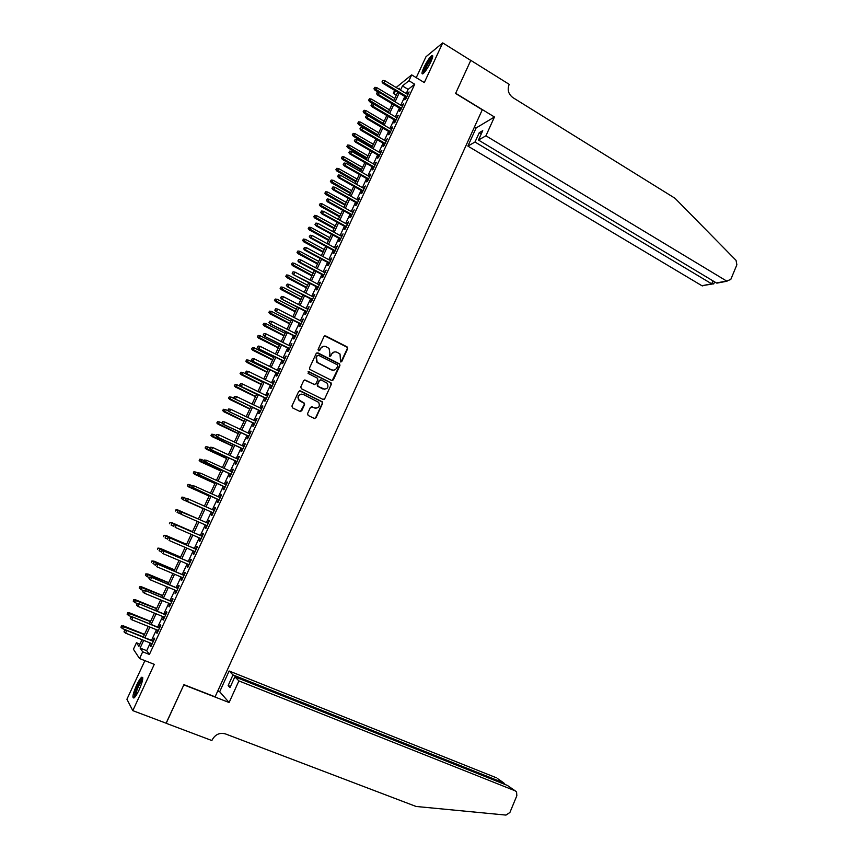 <?xml version="1.0" encoding="UTF-8"?>
<svg xmlns="http://www.w3.org/2000/svg" width="858" height="858" viewBox="0 0 858 858"><rect width="100%" height="100%" fill="white"/><g stroke="black" fill="none" stroke-linecap="round" stroke-linejoin="round"><path stroke-width="1.29" d="M340.572 361.926L341.784 361.497L347.662 348.67L347.04 346.857L325.783 335.95L324.034 336.55L318.071 349.453L318.522 350.729L319.744 350.3L320.517 348.638C321.836 346.396 323.702 345.742 326.115 346.686L329.054 348.455L329.912 353.41L329.322 356.156L330.802 355.92L331.563 354.247C332.883 352.016 334.738 351.372 337.13 352.306L340.025 354.032L340.572 361.926M340.926 362.022L347.276 348.745L346.986 347.179L324.699 335.907M318.94 350.825L320.517 348.638M329.965 356.445L331.563 354.247M139.135 689.832C142.803 681.198 143.661 676.994 141.709 677.23C140.315 678.313 138.588 681.016 136.529 685.338C132.861 693.929 132.003 698.144 133.945 697.972C135.339 696.889 137.076 694.176 139.135 689.832M430.855 61.862C432.958 57.132 433.301 55.019 431.906 55.523C429.579 57.379 426.909 61.368 423.906 67.471C421.793 72.211 421.439 74.324 422.844 73.82C425.15 71.997 427.82 68.007 430.855 61.862M307.55 413.663L308.183 415.476L314.232 418.414L315.991 417.771L322.608 403.335L322.415 401.866L300.407 390.905L298.638 391.538L291.924 406.059L292.567 407.882L299.946 411.465L301.716 410.821L304.569 404.611L304.397 403.174L299.034 399.989C297.64 395.849 299.077 393.994 303.324 394.444L318.704 402.37C320.184 406.51 318.79 408.376 314.521 407.979L312.151 406.821L310.392 407.464L307.55 413.663M150.268 642.996L146.697 650.675L149.399 654.461L142.696 651.812L139.554 658.547L133.419 649.238L136.443 642.771L138.921 646.353L142.02 639.714M396.139 87.495L411.668 74.882L424.302 82.572L442.717 42.9L470.763 60.414L455.577 93.468L482.282 109.781L215.101 696.825L183.934 684.652L166.205 723.24L132.797 710.639L154.279 664.339L139.554 658.547M411.668 74.882L408.944 80.727L402.466 85.939L400.514 90.122M149.399 654.461L414.714 84.223L408.944 80.727M331.638 380.448L333.387 379.826L339.94 365.519L339.682 363.985L317.964 352.885L316.205 353.496L309.556 367.889L309.77 369.38L331.638 380.448M331.295 384.384L324.71 398.756L322.951 399.388L301.405 388.749L300.761 386.926L303.625 380.738L305.394 380.105L314.146 384.459L315.905 383.826L317.792 379.74L317.578 378.249L308.054 373.38L308.848 371.664L331.07 382.882L331.295 384.384L324.71 398.756M144.895 660.649L126.92 699.259L132.797 710.639M442.717 42.9L425.997 56.735L416.248 77.67M405.973 97.158L404.761 99.753L405.845 98.927L409.084 91.956L407.336 94.23M400.557 108.773L399.356 111.379L400.418 110.575L403.668 103.582L401.919 105.866M395.141 120.431L393.919 123.026L394.98 122.265L398.241 115.251L396.482 117.535M389.693 132.111L388.481 134.717L389.521 133.977L392.792 126.941L391.034 129.236M384.234 143.833L383.022 146.45L384.052 145.731L387.333 138.674L385.564 140.969M378.764 155.598L377.541 158.204L378.56 157.529L381.853 150.45L380.083 152.745M373.273 167.385L372.05 170.002L373.058 169.348L376.362 162.248L374.592 164.554M367.76 179.215L366.538 181.832L367.535 181.21L370.849 174.088L369.069 176.405M362.237 191.077L361.014 193.704L361.99 193.104L365.315 185.972L363.545 188.277M356.703 202.981L355.48 205.609L356.435 205.041L359.77 197.876L357.99 200.193M351.136 214.918L349.914 217.546L350.868 217.01L354.215 209.824L352.424 212.151M345.57 226.887L344.337 229.515L345.281 229.011L348.638 221.804L346.846 224.131M339.972 238.889L338.749 241.527L339.671 241.055L343.039 233.826L341.248 236.154M334.363 250.933L333.14 253.571L334.052 253.131L337.43 245.881L335.628 248.219M328.743 263.02L327.509 265.658L328.41 265.251L331.799 257.979L329.998 260.317M323.101 275.128L321.868 277.777L322.758 277.402L326.147 270.098L324.345 272.447M317.439 287.291L316.205 289.94L317.085 289.586L320.484 282.271L318.683 284.62M311.765 299.474L310.532 302.134L311.39 301.812L314.811 294.476L312.998 296.825M306.07 311.711L304.837 314.36L305.684 314.071L309.105 306.714L307.293 309.073M300.364 323.97L299.12 326.63L299.957 326.372L303.389 318.994L301.576 321.353M294.626 336.272L293.393 338.931L294.208 338.717L297.662 331.306L295.838 333.676M288.889 348.616L287.644 351.276L288.449 351.094L291.902 343.661L290.09 346.031M283.119 360.993L281.885 363.663L282.668 363.502L286.143 356.049L284.309 358.43M277.338 373.412L276.094 376.083L276.877 375.954L280.351 368.479L279.569 368.618L278.528 370.87M271.546 385.864L270.291 388.535L271.053 388.449L274.549 380.952L273.777 381.059L272.715 383.344M265.723 398.359L264.478 401.029L265.229 400.976L268.726 393.457L267.975 393.532L266.892 395.849M259.888 410.885L258.644 413.567L259.373 413.545L262.891 405.995L262.14 406.038L261.046 408.397M254.032 423.455L252.788 426.147L253.507 426.147L257.025 418.586L256.306 418.597L255.191 420.988M248.166 436.068L246.911 438.76L247.619 438.803L251.147 431.209L250.439 431.177L249.303 433.612M242.278 448.713L241.023 451.405L241.709 451.48L245.259 443.865L244.562 443.811L243.404 446.289M236.368 461.4L235.113 464.092L235.789 464.21L239.339 456.574L238.663 456.477L237.494 458.987M230.437 474.131L229.183 476.823L229.847 476.973L233.408 469.315L232.743 469.187L231.553 471.739M224.496 486.894L223.241 489.596L223.884 489.779L227.467 482.089L226.812 481.928L225.6 484.523M218.533 499.71L217.278 502.413L217.9 502.627L221.493 494.916L220.86 494.712L219.627 497.35M212.548 512.548L211.293 515.261L211.905 515.508L215.508 507.775L214.886 507.539L213.642 510.21M206.553 525.45L205.287 528.153L205.888 528.431L209.502 520.677L208.891 520.409L207.636 523.112M200.515 538.406L199.271 541.076L199.85 541.398L203.475 533.612L202.885 533.311L201.619 536.036M194.466 551.394L193.232 554.053L193.801 554.407L197.437 546.6L196.857 546.267L195.581 549.002M188.395 564.435L187.173 567.063L187.72 567.46L191.366 559.62L190.808 559.244L189.532 562.001M182.304 577.509L181.092 580.115L181.628 580.544L185.285 572.683L184.738 572.275L183.451 575.042M176.201 590.626L175 593.21L175.515 593.672L179.183 585.789L178.657 585.349L177.359 588.127M170.066 603.785L168.876 606.349L169.38 606.842L173.069 598.938L172.555 598.455L171.257 601.254M163.921 616.988L162.741 619.519L163.234 620.066L166.924 612.129L166.431 611.615L165.122 614.414M157.754 630.233L156.585 632.743L157.057 633.322L160.768 625.353L160.285 624.806L158.977 627.627M414.714 84.223L408.151 89.371L406.209 93.554M404.847 96.482L400.783 105.191M399.431 108.097L395.345 116.86M394.004 119.755L389.897 128.571M388.556 131.446L384.427 140.304M383.097 143.168L378.946 152.081M377.617 154.933L373.445 163.899M372.125 166.731L367.921 175.74M366.613 178.561L362.387 187.623M361.079 190.422L356.831 199.549M355.534 202.327L351.265 211.497M349.978 214.264L345.677 223.488M344.401 226.244L340.079 235.521M338.803 238.256L334.459 247.587M333.194 250.3L328.818 259.684M327.563 262.387L323.166 271.825M321.922 274.506L317.492 283.998M316.259 286.658L311.808 296.203M310.575 298.852L306.102 308.451M304.88 311.089L300.375 320.742M299.163 323.359L294.637 333.065M293.425 335.66L288.878 345.431M287.677 348.005L283.108 357.829M281.907 360.392L277.306 370.27M276.126 372.812L271.503 382.743M270.324 385.263L265.669 395.259M264.5 397.769L259.824 407.807M258.666 410.296L253.957 420.399M252.81 422.876L248.069 433.033M246.932 435.489L242.171 445.71M241.034 448.133L236.25 458.419M235.124 460.832L230.309 471.16M229.193 473.562L224.356 483.955M223.241 486.336L218.372 496.782M217.278 499.142L212.387 509.652M211.293 511.99L206.37 522.565M205.287 524.892L200.354 535.489M199.249 537.848L194.316 548.444M193.189 550.847L188.256 561.454M187.119 563.888L182.175 574.495M181.027 576.973L176.083 587.591M174.914 590.09L169.959 600.718M168.779 603.26L163.824 613.888M162.634 616.462L157.679 627.101M156.456 629.708L151.501 640.358M151.566 643.521L150.418 645.999L150.869 646.61L154.59 638.631L154.118 638.041L152.799 640.872M139.94 644.165L136.443 642.771M396.332 95.109L393.307 93.297L394.68 90.369M143.683 640.379L140.101 648.058L142.696 651.812M399.142 93.061L395.077 101.78M393.715 104.697L389.618 113.471M388.266 116.366L384.148 125.193M382.797 128.067L378.657 136.948M377.316 139.811L373.155 148.734M371.825 151.587L367.632 160.564M366.312 163.406L362.097 172.426M360.778 175.246L356.542 184.331M355.233 187.13L350.976 196.268M349.667 199.056L345.388 208.237M344.09 211.004L339.779 220.249M338.492 222.994L334.159 232.293M332.883 235.028L328.517 244.369M327.252 247.093L322.865 256.488M321.6 259.191L317.192 268.64M315.937 271.332L311.497 280.834M310.253 283.505L305.791 293.061M304.558 295.71L300.064 305.33M298.841 307.958L294.326 317.632M293.104 320.249L288.567 329.976M287.355 332.572L282.786 342.353M281.585 344.937L276.995 354.772M275.793 357.336L271.171 367.224M269.991 369.777L265.347 379.719M264.167 382.25L259.491 392.256M258.322 394.766L253.625 404.826M252.466 407.314L247.737 417.438M246.589 419.916L241.838 430.083M240.69 432.539L235.918 442.782M234.77 445.216L229.976 455.501M228.839 457.925L224.013 468.275M222.887 470.677L218.029 481.081M216.924 483.462L212.033 493.929M210.929 496.299L206.017 506.821M204.923 509.169L199.989 519.744M198.895 522.082L193.94 532.689M192.836 535.06L187.881 545.677M186.765 548.08L181.81 558.697M180.663 561.143L175.708 571.771M174.549 574.238L169.584 584.877M168.415 587.387L163.449 598.026M162.259 600.568L157.293 611.218M156.092 613.792L151.115 624.452M149.893 627.069L144.927 637.73M399.067 89.253L399.506 88.32L398.648 89.007M395.978 91.152L393.307 93.297M143.254 637.065L148.23 626.394M149.453 623.777L154.429 613.116M155.641 610.542L160.618 599.892M161.797 597.34L166.774 586.7M167.943 584.191L172.908 573.552M174.067 571.074L179.032 560.446M180.169 558L185.135 547.383M186.261 544.98L191.216 534.352M192.321 531.981L197.276 521.374M198.37 519.036L203.314 508.451M204.408 506.102L209.331 495.57M210.424 493.211L215.315 482.743M216.431 480.362L221.3 469.948M222.415 467.546L227.252 457.185M228.378 454.772L233.194 444.476M234.331 442.031L239.103 431.799M240.251 429.343L245.013 419.165M246.16 416.688L250.89 406.563M252.059 404.064L256.757 394.004M257.926 391.495L262.602 381.488M263.781 378.957L268.436 369.004M269.627 366.452L274.238 356.563M275.439 354L280.03 344.155M281.242 341.57L285.811 331.789M287.022 329.193L291.57 319.466M292.793 316.838L297.308 307.175M298.541 304.536L303.024 294.916M304.268 292.267L308.73 282.7M309.985 280.03L314.425 270.527M315.68 267.835L320.088 258.376M321.353 255.673L325.74 246.278M327.016 243.554L331.381 234.213M332.657 231.467L337.001 222.179M338.288 219.423L342.599 210.178M343.897 207.411L348.187 198.219M349.485 195.431L353.753 186.293M355.062 183.494L359.298 174.41M360.617 171.589L364.843 162.559M366.162 159.717L370.356 150.74M371.686 147.887L375.858 138.964M377.198 136.09L381.338 127.22M382.689 124.335L386.808 115.508M388.17 112.602L392.267 103.829M393.629 100.912L397.704 92.192M408.151 89.371L402.466 85.939M146.697 650.675L140.101 648.058M408 92.793L408.547 93.125M402.595 104.397L403.142 104.719M397.179 116.034L397.726 116.356M391.752 127.703L392.299 128.024M386.293 139.404L386.851 139.725M380.834 151.147L381.381 151.469M375.354 162.923L375.901 163.234M369.852 174.732L370.399 175.043M364.339 186.572L364.886 186.894M358.805 198.455L359.363 198.766M353.249 210.371L353.807 210.682M347.683 222.329L348.251 222.64M342.106 234.32L342.664 234.62M336.508 246.343L337.065 246.643M330.888 258.408L331.456 258.708M325.257 270.506L325.826 270.806M319.605 282.636L320.173 282.936M313.942 294.809L314.511 295.109M308.258 307.014L308.826 307.314M302.552 319.262L303.131 319.562M296.836 331.542L297.415 331.842M291.098 343.865L291.677 344.155M285.339 356.231L285.918 356.52M279.569 368.618L280.148 368.908M273.777 381.059L274.367 381.349M267.975 393.532L268.554 393.822M262.14 406.038L262.73 406.327M256.306 418.597L256.896 418.876M250.439 431.177L251.029 431.467M244.562 443.811L245.152 444.09M238.663 456.477L239.253 456.756M232.743 469.187L233.344 469.455M226.812 481.928L227.413 482.207M220.86 494.712L221.461 494.991M214.886 507.539L215.487 507.807M205.287 528.153L205.899 528.41M208.891 520.409L209.502 520.677M199.271 541.076L199.882 541.344M193.232 554.053L193.844 554.311M187.173 567.063L187.784 567.32M181.092 580.115L181.714 580.373M175 593.21L175.611 593.468M168.876 606.349L169.498 606.595M162.741 619.519L163.363 619.776M156.585 632.743L157.218 632.99M150.418 645.999L151.04 646.246M334.288 351.973L331.199 354.322M323.166 346.375L320.163 348.713M332.185 380.577L339.564 365.572L339.307 364.039L316.934 352.82M337.677 366.012L337.237 364.747L318.49 355.255L317.256 355.684L316.441 357.454L317.192 362.301L331.306 369.744C333.708 370.667 335.564 370.002 336.872 367.771L337.677 366.012M333.569 370.163L330.941 369.798L316.838 362.366L316.098 357.518L316.913 355.759M323.434 399.517L324.345 398.777M314.693 384.588L304.472 380.019M330.931 384.416L330.298 382.614L308.129 371.621M323.187 388.942C327.509 389.328 328.871 387.441 327.263 383.269L321.214 379.944L319.455 380.577L317.578 384.663L318.211 386.475L324.871 389.307M320.302 379.858L319.455 380.577M322.822 388.974L317.428 386.175L317.224 384.695L319.101 380.62M316.012 408.333L311.347 406.713M301.297 394.112C298.101 394.991 297.243 396.964 298.702 400.021L300.289 401.018M300.386 411.593L304.236 404.633L304.064 403.196L299.957 401.04M314.639 418.543L315.637 417.782L322.254 403.357L322.05 401.887L299.528 390.798M374.882 87.312L373.949 88.792L374.882 87.312L376.737 87.602L375.053 90.262L378.357 92.235M374.345 88.449L393.843 100.45M376.737 87.602L394.798 98.402M375.053 90.262L373.949 88.792M382.389 81.564L382.947 80.395L381.982 81.918L383.848 82.797L384.834 80.695L407.872 94.552M406.906 96.643L383.848 82.797L383.108 83.43L406.51 97.48M381.982 81.918L383.108 83.43M384.834 80.695L382.947 80.395M423.702 73.145L423.873 71.139C426.726 63.964 429.644 59.309 432.614 57.186M432.282 58.355C429.332 61.336 426.823 65.562 424.753 71.042L424.506 72.276M432.764 56.145C429.139 59.577 425.965 64.865 423.23 72.008M134.867 697.104C134.277 696.503 134.599 694.39 135.832 690.744C138.546 683.697 140.862 679.729 142.771 678.85M142.61 679.965C140.723 681.735 138.749 685.349 136.712 690.797L135.575 696.192M142.771 677.681L142.739 677.702C140.401 679.847 137.945 684.33 135.382 691.151L133.987 697.94M485.928 135.8L726.629 281.027L730.78 279.483L736.872 264.779L736.046 260.349L674.989 198.262L512.945 97.651C508.558 94.305 507.228 90.09 508.955 84.985L509.234 84.363L470.795 60.35L455.662 93.297L494.444 116.988L485.928 135.8L478.474 140.047L482.732 130.663L479.247 132.7L475.01 142.02L467.878 146.096L701.919 285.725L711.7 283.859L712.955 280.866M475.01 142.02L712.065 284.062L701.919 285.725M474.474 126.93L476.136 127.939L467.878 146.096M494.444 116.988L476.136 127.939M478.474 140.047L716.441 282.958L726.629 281.027M705.48 285.049L702.294 285.918M479.247 132.7L481.263 133.912M721.514 281.992L716.441 282.958M713.845 283.633L712.065 284.062M238.899 680.909L515.143 790.797L507.4 785.424L234.856 676.812L238.899 680.909L229.107 702.52L183.837 684.856L166.109 723.208M515.143 790.797L516.559 791.945L516.838 795.741L509.909 812.462L505.973 815.089L416.076 806.466L225.407 733.901C219.723 732.4 215.326 734.362 212.216 739.81L211.883 740.54L166.173 723.305M217.75 690.99L219.68 691.752L229.107 702.52M219.68 691.752L229.129 670.999L232.99 674.914L228.142 685.574L229.987 687.558L234.856 676.812M232.99 674.914L503.807 782.936L497.479 778.538M229.129 670.999L496.385 777.788M228.142 685.574L230.47 686.486M505.147 784.534L503.807 782.936L503.421 783.847M508.633 786.282L507.4 785.424M369.487 98.777L368.554 100.247L369.487 98.777L371.353 99.067L369.669 101.727L373.691 104.097M368.951 99.925L388.502 111.883M371.353 99.067L389.468 109.824M369.669 101.727L368.554 100.247M364.082 110.274L363.149 111.744L364.082 110.274L365.948 110.575L364.275 113.213L382.797 124.099M363.535 111.433L383.151 123.338M365.948 110.575L384.116 121.278M364.275 113.213L363.149 111.744M358.655 121.815L357.732 123.273L358.655 121.815L360.521 122.104L358.859 124.732L377.445 135.564M358.108 122.973L377.788 134.835M360.521 122.104L378.753 132.765M358.859 124.732L357.732 123.273M353.217 133.387L352.295 134.835L353.217 133.387L355.083 133.676L353.432 136.293L372.072 147.072M352.67 134.545L372.404 146.364M355.083 133.676L373.369 144.283M353.432 136.293L352.295 134.835M376.898 93.265L377.445 92.096L376.49 93.608L378.357 94.498L379.354 92.396L402.456 106.188M401.48 108.29L378.357 94.498L377.627 95.109L401.104 109.095M376.49 93.608L377.627 95.109M379.354 92.396L377.445 92.096M371.385 104.998L371.943 103.829L370.988 105.33L372.855 106.242L373.841 104.129L397.029 117.857M396.053 119.959L372.855 106.242L372.125 106.832L395.677 120.753M370.988 105.33L372.125 106.832M373.841 104.129L371.943 103.829M365.862 116.774L366.42 115.594L365.465 117.085L367.331 118.007L368.318 115.894L391.58 129.558M390.594 131.671L367.331 118.007L366.613 118.576L390.24 132.432M365.465 117.085L366.613 118.576M368.318 115.894L366.42 115.594M360.317 128.571L360.875 127.392L359.931 128.882L361.786 129.815L362.784 127.692L386.121 141.291M385.135 143.415L361.786 129.815L361.079 130.362L384.781 144.155M359.931 128.882L361.079 130.362M362.784 127.692L360.875 127.392M347.758 144.991L346.836 146.439L347.758 144.991L349.635 145.281L347.983 147.876L366.677 158.612M347.211 146.16L366.999 157.915M349.635 145.281L367.975 155.834M347.983 147.876L346.836 146.439M354.762 140.412L355.319 139.232L354.375 140.712L356.231 141.667L357.228 139.532L380.641 153.067M379.644 155.191L356.231 141.667L355.534 142.181L379.311 155.909M354.375 140.712L355.534 142.181M357.228 139.532L355.319 139.232M342.278 156.628L341.366 158.065L342.278 156.628L344.165 156.917L342.514 159.502L361.272 170.184M341.731 157.797L361.593 169.519M344.165 156.917L362.569 167.428M342.514 159.502L341.366 158.065M349.185 152.295L349.742 151.105L348.798 152.574L350.654 153.539L351.651 151.394L375.139 164.875M374.152 166.999L350.654 153.539L349.967 154.043L373.82 167.707M348.798 152.574L349.967 154.043M351.651 151.394L349.742 151.105M336.797 168.307L335.886 169.734L336.797 168.307L338.674 168.597L337.033 171.16L355.856 181.799M336.239 169.476L356.156 181.145M338.674 168.597L357.142 179.054M337.033 171.16L335.886 169.734M343.586 164.21L344.144 163.009L343.211 164.479L345.055 165.455L346.064 163.31L369.626 176.716M368.629 178.85L345.055 165.455L344.38 165.937L368.318 179.526M343.211 164.479L344.38 165.937M346.064 163.31L344.144 163.009M331.285 180.019L330.384 181.435L331.285 180.019L333.172 180.298L331.542 182.851L350.418 193.436M330.738 181.188L350.707 192.803M333.172 180.298L351.694 190.701M331.542 182.851L330.384 181.435M337.977 176.158L338.535 174.957L337.612 176.416L339.446 177.402L340.465 175.246L364.092 188.588M363.095 190.733L339.446 177.402L338.781 177.863L362.795 191.388M337.612 176.416L338.781 177.863M340.465 175.246L338.535 174.957M325.761 191.763L324.86 193.168L325.761 191.763L327.659 192.042L326.029 194.584L344.97 205.116M325.214 192.932L345.248 204.504M327.659 192.042L346.235 202.402M326.029 194.584L324.86 193.168M332.346 188.138L332.915 186.937L331.982 188.385L333.826 189.393L334.834 187.237L358.547 200.504M357.55 202.66L333.826 189.393L333.172 189.833L357.25 203.292M331.982 188.385L333.172 189.833M334.834 187.237L332.915 186.937M320.227 203.539L319.326 204.944L320.227 203.539L322.125 203.829L320.506 206.349L339.5 216.827M319.669 204.719L339.768 216.237M322.125 203.829L340.755 214.125M320.506 206.349L319.326 204.944M326.705 200.161L327.273 198.959L326.34 200.397L328.185 201.416L329.204 199.249L352.992 212.462M351.984 214.607L328.185 201.416L327.531 201.834L351.694 215.219M326.34 200.397L327.531 201.834M329.204 199.249L327.273 198.959M314.671 215.347L313.781 216.752L314.671 215.347L316.57 215.637L314.961 218.147L334.009 228.571M314.114 216.538L334.277 228.003M316.57 215.637L335.264 225.89M314.961 218.147L313.781 216.752M321.042 212.216L321.611 211.014L320.688 212.441L322.522 213.481L323.541 211.304L347.404 224.442M346.396 226.609L322.522 213.481L321.889 213.867L346.128 227.198M320.688 212.441L321.889 213.867M323.541 211.304L321.611 211.014M309.105 227.198L308.215 228.593L309.105 227.198L311.004 227.488L309.395 229.976L328.507 240.347M308.548 228.389L328.764 239.811M311.004 227.488L329.762 237.677M309.395 229.976L308.215 228.593M315.358 224.313L315.926 223.101L315.015 224.528L316.849 225.568L317.868 223.391L341.806 236.465M340.798 238.631L316.849 225.568L316.216 225.944L340.54 239.2M315.015 224.528L316.216 225.944M317.868 223.391L315.926 223.101M303.517 239.082L302.627 240.465L303.517 239.082L305.416 239.371L303.818 241.849L322.994 252.166M302.949 240.272L323.241 251.651M305.416 239.371L324.227 249.517M303.818 241.849L302.627 240.465M309.663 236.443L310.231 235.231L309.32 236.647L311.154 237.709L312.173 235.521L336.197 248.53M335.188 250.697L311.154 237.709L310.532 238.052L334.931 251.244M309.32 236.647L310.532 238.052M312.173 235.521L310.231 235.231M297.908 251.008L297.029 252.381L297.908 251.008L299.817 251.287L298.219 253.754L317.46 264.017M297.351 252.198L317.696 263.524M299.817 251.287L318.693 261.379M298.219 253.754L297.029 252.381M303.946 248.616L304.526 247.394L303.614 248.799L305.437 249.882L306.467 247.683L330.566 260.618M329.547 262.805L305.437 249.882L304.826 250.204L329.311 263.32M303.614 248.799L304.826 250.204M306.467 247.683L304.526 247.394M292.288 262.966L291.409 264.318L292.288 262.966L294.197 263.245L292.61 265.69L311.904 275.901M291.72 264.157L312.13 275.429M294.197 263.245L313.138 273.284M292.61 265.69L291.409 264.318M298.219 260.821L298.788 259.599L297.887 260.993L299.71 262.087L300.74 259.888L324.914 272.747M323.895 274.935L299.71 262.087L299.11 262.387L323.67 275.439M297.887 260.993L299.11 262.387M300.74 259.888L298.788 259.599M286.647 274.957L285.768 276.308L286.647 274.957L288.567 275.236L286.98 277.66L306.338 287.827M286.089 276.158L306.553 287.366M288.567 275.236L307.561 285.221M286.98 277.66L285.768 276.308M292.471 273.069L293.05 271.836L292.149 273.219L293.962 274.335L295.002 272.125L319.251 284.92M318.232 287.119L293.372 274.614L318.007 287.591M292.149 273.219L293.372 274.614M295.002 272.125L293.05 271.836M280.995 286.98L280.116 288.32L280.995 286.98L282.915 287.258L281.338 289.672L300.761 299.774M280.427 288.191L300.954 299.345M282.915 287.258L301.962 297.19M281.338 289.672L280.116 288.32M286.701 285.349L287.28 284.116L286.379 285.489L288.202 286.615L289.232 284.406L313.567 297.125M312.548 299.335L287.623 286.872L312.333 299.774M286.379 285.489L287.623 286.872M289.232 284.406L287.28 284.116M275.321 299.045L274.453 300.386L275.321 299.045L277.241 299.324L275.675 301.726L295.163 311.776M274.753 300.257L295.345 311.368M277.241 299.324L296.364 309.202M275.675 301.726L274.453 300.386M280.92 297.662L281.499 296.428L280.598 297.801L282.411 298.938L283.462 296.718L307.872 309.373M306.842 311.583L281.842 299.174L306.649 312.001M280.598 297.801L281.842 299.174M283.462 296.718L281.499 296.428M269.627 311.143L268.769 312.473L269.627 311.143L271.557 311.422L269.991 313.803L289.543 323.798M269.058 312.355L289.714 323.412M271.557 311.422L290.733 321.246M269.991 313.803L268.769 312.473M275.118 310.028L275.697 308.783L274.807 310.146L276.619 311.293L277.66 309.073L302.155 321.653M301.126 323.863L276.051 311.508L300.933 324.27M274.807 310.146L276.051 311.508M277.66 309.073L275.697 308.783M263.921 323.284L263.063 324.603L263.921 323.284L265.851 323.563L264.296 325.933L283.912 335.864M263.352 324.496L284.073 335.51M265.851 323.563L285.092 333.322M264.296 325.933L263.063 324.603M269.294 322.415L269.873 321.182L268.994 322.522L270.796 323.691L271.847 321.46L296.418 333.976M295.388 336.197L270.249 323.884L295.206 336.572M268.994 322.522L270.249 323.884M271.847 321.46L269.873 321.182M258.204 335.457L257.346 336.765L258.204 335.457L260.135 335.735L258.58 338.084L278.26 347.962M257.625 336.679L278.41 347.629M260.135 335.735L279.429 345.442M258.58 338.084L257.346 336.765M331.638 369.895L332.239 370.206M263.46 334.856L264.039 333.612L263.159 334.942L264.961 336.132L266.012 333.891L290.669 346.332M289.629 348.552L264.425 336.293L289.468 348.906M263.159 334.942L264.425 336.293M266.012 333.891L264.039 333.612M252.456 347.672L251.608 348.97L252.456 347.672L254.397 347.94L252.853 350.279L272.587 360.103M251.887 348.895L272.737 359.792M254.397 347.94L273.756 357.593M252.853 350.279L251.608 348.97M257.604 347.329L258.183 346.074L257.303 347.404L259.105 348.605L260.156 346.353L284.899 358.719M283.859 360.961L258.58 348.745L283.708 361.282M257.303 347.404L258.58 348.745M260.156 346.353L258.183 346.074M246.696 359.92L245.849 361.207L246.696 359.92L248.638 360.188L247.104 362.505L266.902 372.275M246.128 361.143L267.042 371.986M248.638 360.188L268.061 369.787M247.104 362.505L245.849 361.207M251.726 359.834L252.316 358.58L251.437 359.899L253.228 361.111L254.29 358.859L279.107 371.16M278.067 373.402L252.713 361.229L277.928 373.702M251.437 359.899L252.713 361.229M254.29 358.859L252.316 358.58M240.926 372.2L240.079 373.487L240.926 372.2L242.868 372.469L241.334 374.774L261.197 384.491M240.347 373.434L261.325 384.223M242.868 372.469L262.355 382.014M241.334 374.774L240.079 373.487M245.828 372.383L246.418 371.128L245.549 372.436L247.34 373.67L248.402 371.407L273.305 383.623M272.254 385.875L246.836 373.766L272.125 386.154M245.549 372.436L246.836 373.766M248.402 371.407L246.418 371.128M235.135 384.523L234.288 385.8L235.135 384.523L237.076 384.792L235.553 387.087L255.48 396.728M234.545 385.757L255.598 396.493M237.076 384.792L256.628 394.283M235.553 387.087L234.288 385.8M239.918 384.974L240.508 383.708L239.65 385.017L241.43 386.261L242.503 383.987L267.481 396.139M266.43 398.391L240.937 386.325L266.312 398.638M239.65 385.017L240.937 386.325M242.503 383.987L240.508 383.708M229.322 396.879L228.475 398.144L229.322 396.879L231.263 397.157L229.751 399.42L249.742 409.019M228.732 398.123L249.85 408.805M231.263 397.157L250.879 406.585M229.751 399.42L228.475 398.144M233.987 397.597L234.588 396.342L233.719 397.629L235.51 398.884L236.572 396.611L261.636 408.687M260.585 410.95L235.017 398.938L260.478 411.175M233.719 397.629L235.017 398.938M236.572 396.611L234.588 396.342M223.488 409.277L222.651 410.532L223.488 409.277L225.439 409.545L223.938 411.808L243.994 421.342M222.908 410.521L244.08 421.149M225.439 409.545L228.518 411.014M223.938 411.808L222.651 410.532M228.046 410.274L228.636 408.998L227.778 410.285L229.558 411.561L230.63 409.277L255.781 421.267M254.719 423.541L229.086 411.583L254.622 423.745M227.778 410.285L229.086 411.583M230.63 409.277L228.636 408.998M217.642 421.718L216.806 422.962L217.642 421.718L219.594 421.986L218.104 424.227L238.224 433.698M217.053 422.962L238.299 433.526M219.594 421.986L221.932 423.08M218.104 424.227L216.806 422.962M222.072 422.973L222.672 421.707L221.814 422.973L223.595 424.27L224.667 421.975L249.903 433.901M248.841 436.175L223.134 424.26L248.756 436.347M221.814 422.973L223.134 424.26M224.667 421.975L222.672 421.707M211.776 434.191L210.95 435.424L211.776 434.191L213.739 434.459L212.248 436.679L232.432 446.096M211.186 435.446L232.497 445.956M213.739 434.459L215.937 435.489M212.248 436.679L210.95 435.424M216.087 435.725L216.688 434.448L215.841 435.703L217.61 437.012L218.693 434.716L244.004 446.557M242.943 448.841L217.16 436.99L242.868 448.991M215.841 435.703L217.16 436.99M218.693 434.716L216.688 434.448M205.888 446.707L205.309 447.962L205.888 446.707L207.861 446.964L206.37 449.174L226.63 458.526M205.309 447.962L226.684 458.408M207.861 446.964L210.071 447.994M206.37 449.174L205.073 447.93M210.081 448.509L210.682 447.233L209.845 448.477L211.604 449.806L212.687 447.501L238.084 459.266M237.023 461.561L211.165 449.753L236.969 461.679M209.845 448.477L211.165 449.753M212.687 447.501L210.682 447.233M199.764 459.212L199.399 460.51L199.764 459.212L201.962 459.513L200.482 461.711L220.796 470.999M199.399 460.51L220.849 470.913M199.989 459.255L204.183 460.531M200.482 461.711L199.174 460.467M204.429 460.006L203.829 461.293L204.429 460.006L206.671 460.317L232.153 472.007M204.665 460.049L206.671 460.317L205.159 462.559L231.038 474.41M204.065 461.336L231.081 474.313M203.829 461.293L205.159 462.559M193.854 471.793L193.479 473.101L193.854 471.793L196.042 472.104L194.573 474.281L214.961 483.515M193.479 473.101L214.993 483.44M194.069 471.846L198.273 473.123M194.573 474.281L193.254 473.048M198.391 472.865L197.79 474.152L198.391 472.865L200.633 473.187L226.201 484.791M198.627 472.919L200.633 473.187L199.131 475.396L225.096 487.172M198.016 474.206L225.128 487.097M197.79 474.152L199.131 475.396M187.923 484.405L187.537 485.735L187.923 484.405L190.111 484.738L188.653 486.883L209.095 496.063M187.537 485.735L209.116 496.021M188.138 484.47L192.385 485.757M188.653 486.883L187.323 485.671M192.342 485.746L191.731 487.044L192.342 485.746L194.584 486.089L220.238 497.619M192.567 485.821L194.584 486.089L193.082 488.288L219.133 499.978M191.956 487.108L219.155 499.935M191.731 487.044L193.082 488.288M182.7 499.538L203.217 508.644L182.7 499.538L181.37 498.326L182.175 497.136L181.37 498.326M181.971 497.061L187.28 498.788M182.175 497.136L184.159 497.404L183.086 499.678L181.585 498.412M186.272 498.68L185.66 499.978L186.272 498.68L188.106 498.884L214.243 510.478M187.012 501.211L213.159 512.816L187.012 501.211L185.66 499.978M186.486 498.766L188.503 499.034L187.409 501.362L185.875 500.064M175.997 509.749L175.397 511.025L175.997 509.749L178.185 510.102L177.113 512.398L180.706 513.974M176.201 509.845L198.391 519.004L177.81 509.942M180.384 511.743L179.783 513.052L180.384 511.743L182.411 512.011L208.237 523.391L182.025 511.84L181.317 514.36L207.153 525.718M179.783 513.052L181.317 514.36L179.569 512.955M182.025 511.84L180.18 511.647M170.013 522.479L169.412 523.755L170.013 522.479L172.201 522.844L171.117 525.15L173.884 526.351M170.216 522.586L192.46 531.681M171.836 522.661L192.482 531.66M202.231 536.304L175.922 524.839L202.209 536.336M174.271 524.774L173.659 526.083L174.271 524.774L176.298 525.042L175.204 527.391L201.126 538.663M175.922 524.839L174.067 524.667M164.007 535.253L163.599 536.658L164.007 535.253L166.195 535.628L165.111 537.934L167.374 538.91M164.2 535.371L186.518 544.412M165.841 535.413L186.551 544.347M196.192 549.259L169.798 537.88L196.171 549.313M168.136 537.837L167.524 539.156L168.136 537.837L170.174 538.105L169.058 540.465L195.077 551.662M169.798 537.88L167.932 537.719M157.979 548.069L157.561 549.485L157.979 548.069L160.167 548.455L159.073 550.772L161.347 551.737M158.172 548.198L180.566 557.164M159.824 548.219L180.598 557.089M190.144 562.258L163.663 550.965L190.101 562.344M161.98 550.954L161.368 552.262L161.98 550.954L164.017 551.211L162.902 553.582L189.007 564.693M163.663 550.965L161.787 550.815M151.941 560.918L151.512 562.355L151.941 560.918L154.118 561.325L153.024 563.642L155.309 564.607M152.123 561.068L174.582 569.969M153.786 561.057L174.635 569.862M184.073 575.3L157.507 564.081L184.02 575.418M155.802 564.103L155.191 565.422L155.802 564.103L157.851 564.36L156.735 566.73L182.926 577.766M157.507 564.081L155.62 563.953M145.881 573.809L145.442 575.268L145.881 573.809L148.059 574.227L146.965 576.555L149.249 577.509M146.053 573.97L168.586 582.807M147.737 573.927L168.651 582.679M146.965 576.555L145.442 575.268M177.981 588.384L151.319 577.252L177.917 588.524M149.614 577.295L148.992 578.614L149.614 577.295L151.651 577.552L150.536 579.933L176.812 590.883M151.319 577.252L149.431 577.123M148.992 578.614L150.536 579.933M139.8 586.743L139.189 588.03L139.8 586.743L141.667 586.851L140.873 589.5L143.168 590.454M139.961 586.915L162.57 595.688M141.667 586.851L162.645 595.527M140.873 589.5L139.361 588.213M171.868 601.501L145.12 590.454L171.793 601.673M143.393 590.529L142.771 591.859L143.393 590.529L145.442 590.787L144.326 593.178L170.688 604.043M145.12 590.454L143.222 590.347M142.771 591.859L144.326 593.178M133.698 599.71L133.247 601.201L133.698 599.71L135.575 599.806L134.77 602.498L137.57 603.635M133.859 599.903L156.542 608.612M135.575 599.806L156.628 608.429M134.77 602.498L133.247 601.201M165.744 614.671L138.91 603.71L165.648 614.864M137.162 603.807L136.54 605.137L137.162 603.807L139.211 604.064L138.084 606.456L164.543 617.245M138.91 603.71L136.99 603.603M136.54 605.137L138.084 606.456M127.585 612.719L127.123 614.231L127.585 612.719L129.461 612.805L128.646 615.529L132.239 616.977M127.735 612.923L150.482 621.567M129.461 612.805L150.59 621.364M128.646 615.529L127.123 614.231M159.599 627.874L132.668 616.999L159.491 628.099M130.909 617.127L130.277 618.457L130.909 617.127L132.958 617.385L131.832 619.787L158.376 630.48M132.668 616.999L130.748 616.913M130.277 618.457L131.832 619.787M121.439 625.772L120.978 627.305L121.439 625.772L123.606 626.243L122.501 628.603L143.318 636.915M121.589 625.997L144.412 634.577M123.338 625.847L144.53 634.33M122.501 628.603L120.978 627.305M153.432 641.119L126.405 630.33L153.314 641.376M124.635 630.491L124.002 631.831L124.635 630.491L126.694 630.748L125.558 633.15L152.198 643.768M126.405 630.33L124.474 630.255M124.002 631.831L125.558 633.15M324.142 399.367L324.41 398.777M727.016 281.22L716.838 283.151M713.695 284.009L714.596 281.853"/></g></svg>
